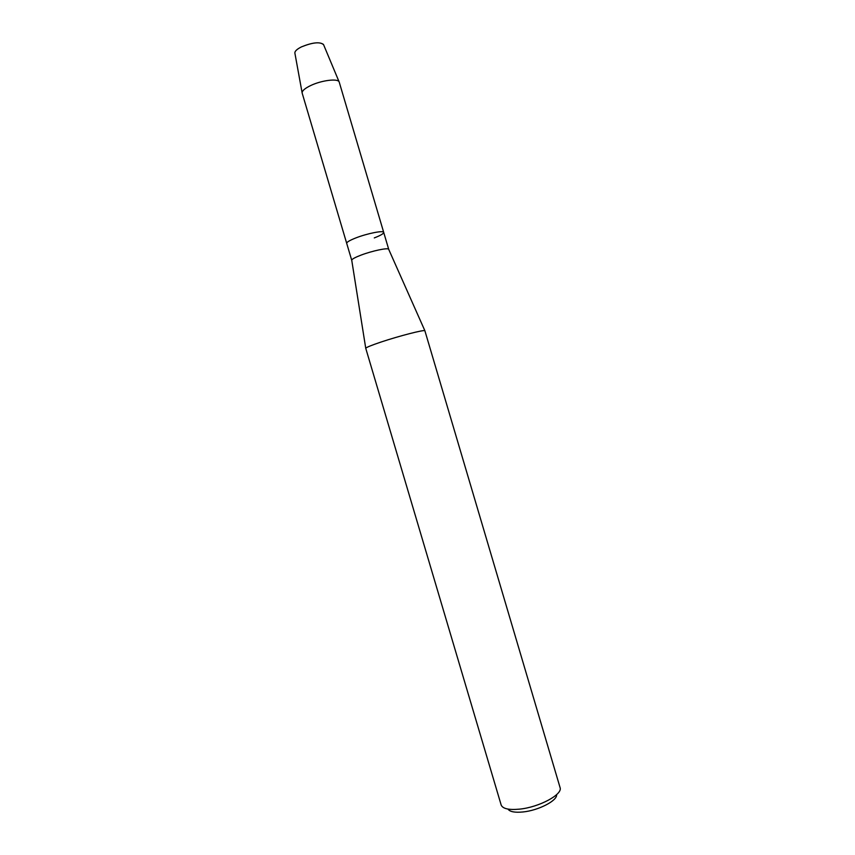 <?xml version="1.0" encoding="UTF-8"?>
<svg xmlns="http://www.w3.org/2000/svg" width="855" height="855" viewBox="0 0 855 855"><rect width="100%" height="100%" fill="white"/><g stroke="black" fill="none" stroke-linecap="round" stroke-linejoin="round"><path stroke-width="1.28" d="M323.468 44.428C319.61 41.649 312.257 42.472 301.42 46.897C297.07 49.088 294.879 51.086 294.847 52.903L294.911 53.245C294.569 51.386 296.738 49.269 301.42 46.897C312.834 42.312 320.23 41.596 323.607 44.749L339.243 82.166L383.703 232.389C383.713 233.618 380.582 235.467 374.287 237.914M351.758 260.39L351.726 260.155C352.078 259.044 355.167 257.366 360.992 255.132C372 250.91 387.86 247.555 388.651 249.222L388.736 249.436M294.847 52.903L302.178 93.142L346.702 243.354C346.638 242.168 349.695 240.351 355.883 237.914C367.265 233.436 383.681 230.209 383.703 232.389L388.726 249.371M380.999 342.053C399.018 336.004 424.347 329.506 424.882 330.735L560.078 787.605C562.921 794.455 539.088 807.291 519.445 809.151C508.885 810.123 502.793 808.755 501.18 805.057L365.737 348.263C366.41 347.322 371.498 345.249 380.999 342.053M507.956 809.076C509.804 811.769 514.774 812.731 522.897 811.972C538.458 810.508 557.578 800.569 556.584 794.669M302.114 92.778C302.2 90.673 305.075 88.247 310.728 85.521C321.448 80.359 337.682 78.297 339.093 81.824M351.736 260.326L346.702 243.354C346.638 242.168 349.695 240.351 355.883 237.914C367.265 233.436 383.681 230.209 383.703 232.389M388.651 249.222L424.882 330.735M351.726 260.155L365.737 348.263"/></g></svg>
